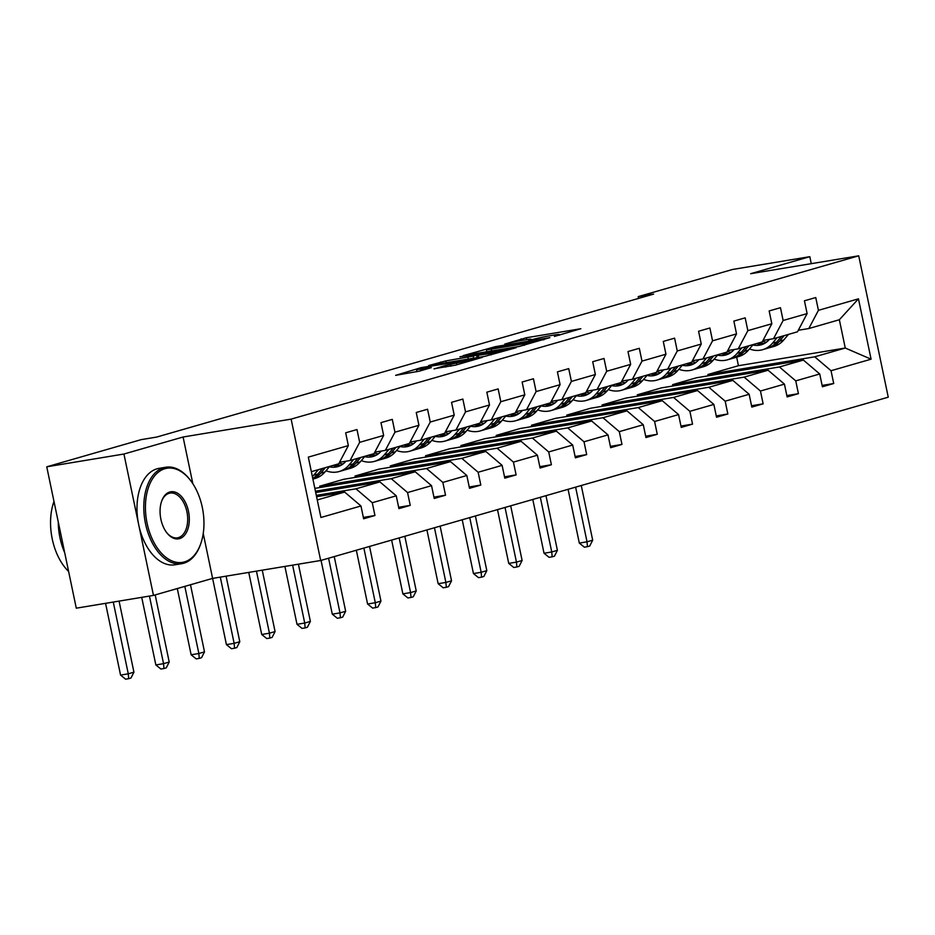 <?xml version="1.0" encoding="UTF-8"?>
<svg xmlns="http://www.w3.org/2000/svg" width="935" height="935" viewBox="0 0 935 935"><rect width="100%" height="100%" fill="white"/><g stroke="black" fill="none" stroke-linecap="round" stroke-linejoin="round"><path stroke-width="1.4" d="M554.408 336.436L580.857 328.723L526.312 337.745L504.771 344.092A12.284 0.69 -11.8 0 1 521.566 340.445L526.113 339.697A12.284 0.69 -11.8 0 1 531.033 339.23A12.284 0.69 -11.8 0 1 528.707 340.13L532.95 339.428A12.284 0.69 -11.8 0 1 549.757 335.782L554.303 335.034A12.284 0.69 -11.8 0 1 559.212 334.566A12.284 0.69 -11.8 0 1 556.886 335.466L554.408 336.436M434.074 368.717L455.438 365.176L482.367 357.357L421.031 367.665L395.645 375.344L419.383 371.148L431.315 367.642L416.507 369.687L432.496 365.877L472.514 359.543L445.282 365.492L434.132 368.963M183.085 437.007L123.934 454.024L46.75 466.81L76.284 608.182L153.469 595.408L212.619 578.391L320.67 560.497L291.136 419.125L183.085 437.007L192.844 483.722M811.276 263.67L809.815 256.681L750.665 273.698L858.716 255.816L291.136 419.125M809.815 256.681L732.631 269.455L638.196 296.629L638.558 298.417M46.75 466.81L141.197 439.637L156.636 437.077L653.623 294.081L638.196 296.629M519.241 346.453L549.885 337.628L495.34 346.663L463.164 355.627L519.241 346.453M516.167 347.703L484.716 356.387L428.639 365.562L445.82 360.91L473.192 356.106L481.361 353.687L459.903 356.749L516.167 347.703M123.934 454.024L153.469 595.408M363.353 517.441L374.947 515.512L363.633 518.773L360.968 505.975L320.927 517.487L308.316 457.121L348.346 445.598L338.739 463.795L311.355 471.672M320.67 560.497L888.25 397.188L858.716 255.816M359.659 442.337L383.642 435.441L374.023 453.639L350.052 460.534L359.659 442.337L356.983 429.539L345.681 432.8L348.346 445.598M383.642 435.441L380.966 422.643L392.279 419.383L394.956 432.192L418.927 425.285L416.25 412.487L427.564 409.238L430.24 422.036L454.223 415.14L451.547 402.33L462.86 399.081L465.525 411.879L489.508 404.984L486.831 392.186L498.145 388.925L500.821 401.723L524.804 394.827L522.127 382.029L533.441 378.768L536.106 391.578L560.088 384.671L557.412 371.873L568.725 368.624L571.402 381.422L595.373 374.526L592.708 361.716L604.01 358.467L606.686 371.265L630.669 364.369L627.993 351.56L639.306 348.311L641.983 361.109L665.954 354.213L663.277 341.415L674.591 338.154L677.267 350.964L701.25 344.057L698.574 331.259L709.887 327.998L712.552 340.808L736.535 333.9L733.858 321.102L745.172 317.853L747.848 330.651L771.831 323.755L769.154 310.946L780.468 307.697L783.133 320.495L807.115 313.599L804.439 300.801L815.752 297.54L818.429 310.338L858.47 298.826L871.081 359.192L831.04 370.716L833.716 383.514L822.403 386.774L819.726 373.977L795.755 380.872L798.42 393.67L787.118 396.931L784.442 384.121L760.459 391.029L763.135 403.826L751.822 407.076L749.145 394.278L725.174 401.173L727.839 413.983L716.537 417.232L713.861 404.434L689.878 411.33L692.554 424.128L681.241 427.388L678.565 414.591L654.594 421.486L657.27 434.284L645.956 437.545L643.28 424.735L619.297 431.643L621.974 444.441L610.66 447.69L607.995 434.892L584.013 441.787L586.689 454.597L575.376 457.846L572.699 445.048L548.716 451.944L551.393 464.742L540.091 468.003L537.415 455.205L513.432 462.1L516.108 474.898L504.795 478.159L502.118 465.35L478.147 472.257L480.812 485.055L469.51 488.304L466.834 475.506L442.851 482.413L445.527 495.211L434.214 498.46L431.538 485.662L407.567 492.558L410.243 505.367L398.929 508.617L396.253 495.819L372.27 502.714L374.947 515.512M315.714 492.546L379.937 481.911L355.954 488.818L316.299 495.375M355.954 488.818L372.27 502.714M379.937 481.911L396.253 495.819M339.534 462.276L350.052 460.534M314.838 488.374L415.222 471.766L391.239 478.662L315.434 491.214M391.239 478.662L407.567 492.558M415.222 471.766L431.538 485.662M418.927 425.285L409.32 443.482L385.337 450.378L394.956 432.192M374.83 452.119L385.337 450.378M450.518 461.609L426.535 468.505L319.712 486.188L343.694 479.293L450.518 461.609L466.834 475.506M426.535 468.505L442.851 482.413M454.223 415.14L444.604 433.326L420.621 440.233L430.24 422.036M410.114 441.975L420.621 440.233M485.803 451.453L461.82 458.349L355.008 476.032L378.979 469.136L485.803 451.453L502.118 465.35M461.82 458.349L478.147 472.257M489.508 404.984L479.9 423.181L455.918 430.077L465.525 411.879M445.411 431.818L455.918 430.077M521.087 441.297L497.116 448.204L390.292 465.887L414.275 458.98L521.087 441.297L537.415 455.205M497.116 448.204L513.432 462.1M524.804 394.827L515.185 413.025L491.202 419.92L500.821 401.723M480.695 421.662L491.202 419.92M556.383 431.14L532.401 438.048L425.589 455.731L449.56 448.823L556.383 431.14L572.699 445.048M532.401 438.048L548.716 451.944M560.088 384.671L550.47 402.868L526.499 409.764L536.106 391.578M515.98 411.505L526.499 409.764M591.668 420.995L567.697 427.891L460.873 445.574L484.856 438.679L591.668 420.995L607.995 434.892M567.697 427.891L584.013 441.787M595.373 374.526L585.766 392.712L561.783 399.619L571.402 381.422M551.276 401.36L561.783 399.619M626.964 410.839L602.981 417.735L496.169 435.418L520.14 428.522L626.964 410.839L643.28 424.735M602.981 417.735L619.297 431.643M630.669 364.369L621.05 382.567L597.079 389.463L606.686 371.265M586.561 391.204L597.079 389.463M662.249 400.683L638.266 407.578L531.454 425.261L555.437 418.366L662.249 400.683L678.565 414.591M638.266 407.578L654.594 421.486M665.954 354.213L656.347 372.41L632.364 379.306L641.983 361.109M621.857 381.048L632.364 379.306M697.545 390.526L673.562 397.433L566.739 415.117L590.721 408.209L697.545 390.526L713.861 404.434M673.562 397.433L689.878 411.33M701.25 344.057L691.631 362.254L667.648 369.15L677.267 350.964M657.141 370.891L667.648 369.15M732.83 380.381L708.847 387.277L602.035 404.96L626.006 398.065L732.83 380.381L749.145 394.278M708.847 387.277L725.174 401.173M736.535 333.9L726.927 352.098L702.945 359.005L712.552 340.808M692.438 360.735L702.945 359.005M768.114 370.225L744.143 377.121L637.319 394.804L661.302 387.908L768.114 370.225L784.442 384.121M744.143 377.121L760.459 391.029M771.831 323.755L762.212 341.941L738.229 348.849L747.848 330.651M727.722 350.59L738.229 348.849M803.41 360.068L779.428 366.964L672.616 384.647L696.587 377.752L803.41 360.068L819.726 373.977M779.428 366.964L795.755 380.872M807.115 313.599L797.497 331.796L773.525 338.692L783.133 320.495M763.007 340.433L773.525 338.692M871.081 359.192L845.263 348.03L814.724 356.819L707.9 374.503L738.44 365.714L845.263 348.03L839.349 319.747L808.81 328.536L818.429 310.338M814.724 356.819L831.04 370.716M798.303 330.277L808.81 328.536M738.44 365.714L736.651 357.158M317.257 499.944L344.641 492.067L316.579 496.719M319.712 486.188L319.992 487.521M355.008 476.032L355.288 477.376M390.292 465.887L390.573 467.219M425.589 455.731L425.869 457.063M460.873 445.574L461.154 446.907M496.169 435.418L496.438 436.762M531.454 425.261L531.734 426.605M566.739 415.117L567.019 416.449M602.035 404.96L602.315 406.293M637.319 394.804L637.6 396.136M672.616 384.647L672.896 385.991M707.9 374.503L708.181 375.835M839.349 319.747L858.47 298.826M344.641 492.067L360.968 505.975M822.122 385.43L833.716 383.514M786.838 395.587L798.42 393.67M751.541 405.743L763.135 403.826M716.257 415.9L727.839 413.983M680.96 426.056L692.554 424.128M645.676 436.201L657.27 434.284M610.391 446.357L621.974 444.441M575.095 456.514L586.689 454.597M539.811 466.67L551.393 464.742M504.514 476.815L516.108 474.898M469.23 486.971L480.812 485.055M433.933 497.128L445.527 495.211M398.649 507.284L410.243 505.367M220.298 577.117L234.136 643.35L226.422 644.624L203.234 533.453M544.006 339.171L488.666 348.732A12.284 0.69 -11.8 0 0 486.34 349.632A12.284 0.69 -11.8 0 0 491.261 349.164L523.986 343.753A12.284 0.69 -11.8 0 0 540.792 340.095L544.112 339.662M490.898 353.442L506.887 349.632L490.127 352.121L477.434 355.405L490.898 353.442L491.202 354.891M769.423 339.37L769.353 339.452A24.824 19.822 73.9 0 1 761.219 344.805A24.824 19.822 73.9 0 1 752.839 344.968M777.184 337.64L772.415 343.25A29.908 23.878 73.9 0 1 762.633 349.69A29.908 23.878 73.9 0 1 749.473 348.93M788.486 334.391L783.729 339.989A29.908 23.878 73.9 0 1 773.935 346.441L769.645 347.668A29.908 23.878 -106.1 0 0 779.428 341.228L784.196 335.618M766.571 342.105A24.824 19.822 73.9 0 1 762.574 341.263M781.473 336.401L776.716 342.011A29.908 23.878 73.9 0 1 766.922 348.451L762.633 349.69M756.544 343.577A24.824 19.822 -106.1 0 0 763.322 344.033M768.266 348.019A29.908 23.878 -106.1 0 0 769.645 347.668M764.608 343.39A24.824 19.822 73.9 0 1 759.255 342.794M575.609 487.147L587.028 541.809L592.685 540.185L581.266 485.522M592.685 540.185L589.716 546.028L587.449 546.671L584.363 547.185L579.314 543.095L568.083 489.321M579.314 543.095L587.028 541.809L587.449 546.671M184.429 561.923A47.697 28.599 80.6 0 0 200.99 542.99A47.697 28.599 80.6 0 0 190.658 480.625A47.697 28.599 80.6 0 0 164.957 468.692A47.697 28.599 80.6 0 0 147.099 523.249A47.697 28.599 80.6 0 0 184.429 561.923M200.85 543.399A48.865 29.301 -99.4 0 1 200.709 543.819A48.865 29.301 -99.4 0 1 183.751 563.221A48.865 29.301 -99.4 0 1 181.752 563.676A48.865 29.301 -99.4 0 1 145.159 521.917A48.865 29.301 -99.4 0 1 163.789 467.699A48.865 29.301 -99.4 0 1 165.787 467.243A48.865 29.301 -99.4 0 1 190.132 479.924A48.865 29.301 -99.4 0 1 190.401 480.286M179.567 538.618A23.854 14.294 -99.4 0 1 166.71 532.646A23.854 14.294 -99.4 0 1 161.545 501.464A23.854 14.294 -99.4 0 1 169.819 491.997A23.854 14.294 -99.4 0 1 188.496 511.34A23.854 14.294 -99.4 0 1 179.567 538.618M166.442 532.284A22.674 13.593 80.6 0 0 177.475 537.835A22.674 13.593 80.6 0 0 178.398 537.625A22.674 13.593 80.6 0 0 187.047 512.462A22.674 13.593 80.6 0 0 170.065 493.084A22.674 13.593 80.6 0 0 169.141 493.294A22.674 13.593 80.6 0 0 161.404 501.885M181.752 563.676L174.962 564.798A48.865 29.301 -99.4 0 1 138.368 523.051A48.865 29.301 -99.4 0 1 156.998 468.821A48.865 29.301 -99.4 0 1 158.997 468.365L165.787 467.243M64.69 552.702A48.865 29.301 -99.4 0 1 58.262 521.94M68.606 571.437A48.865 29.301 -99.4 0 1 53.985 501.429M734.127 349.526L734.057 349.608A24.824 19.822 73.9 0 1 725.934 354.961A24.824 19.822 73.9 0 1 717.554 355.113M741.887 347.797L737.131 353.395A29.908 23.878 73.9 0 1 727.337 359.846A29.908 23.878 73.9 0 1 714.188 359.087M753.201 344.536L748.444 350.146A29.908 23.878 73.9 0 1 738.65 356.586L734.349 357.825A29.908 23.878 -106.1 0 0 744.143 351.385L748.9 345.775M731.275 352.261A24.824 19.822 73.9 0 1 727.278 351.42M746.188 346.558L741.432 352.156A29.908 23.878 73.9 0 1 731.637 358.608L727.337 359.846M721.259 353.734A24.824 19.822 -106.1 0 0 728.038 354.19M732.982 358.163A29.908 23.878 -106.1 0 0 734.349 357.825M729.323 353.547A24.824 19.822 73.9 0 1 723.971 352.951M540.325 497.303L551.743 551.966L557.4 550.341L545.982 495.679M557.4 550.341L554.42 556.185L552.164 556.828L549.079 557.342L544.03 553.251L532.786 499.465M544.03 553.251L551.743 551.966L552.164 556.828M698.842 359.683L698.772 359.765A24.824 19.822 73.9 0 1 690.638 365.117A24.824 19.822 73.9 0 1 682.258 365.269M706.603 357.953L701.834 363.551A29.908 23.878 73.9 0 1 692.052 370.003A29.908 23.878 73.9 0 1 678.892 369.231M717.905 354.692L713.148 360.302A29.908 23.878 73.9 0 1 703.354 366.742L699.064 367.981A29.908 23.878 -106.1 0 0 708.847 361.529L713.615 355.931M695.991 362.406A24.824 19.822 73.9 0 1 691.994 361.576M710.892 356.714L706.135 362.312A29.908 23.878 73.9 0 1 696.341 368.764L692.052 370.003M685.963 363.89A24.824 19.822 -106.1 0 0 692.753 364.346M697.685 368.32A29.908 23.878 -106.1 0 0 699.064 367.981M694.027 363.703A24.824 19.822 73.9 0 1 688.686 363.107M505.029 507.46L516.459 562.122L522.116 560.497L510.685 505.823M522.116 560.497L519.135 566.329L516.868 566.984L513.783 567.498L508.733 563.396L497.502 509.622M508.733 563.396L516.459 562.122L516.868 566.984M663.546 369.828L663.476 369.921A24.824 19.822 73.9 0 1 655.353 375.262A24.824 19.822 73.9 0 1 646.973 375.426M671.307 368.098L666.55 373.708A29.908 23.878 73.9 0 1 656.756 380.148A29.908 23.878 73.9 0 1 643.607 379.388M682.62 364.849L677.863 370.447A29.908 23.878 73.9 0 1 668.069 376.899L663.768 378.137A29.908 23.878 -106.1 0 0 673.562 371.686L678.319 366.088M660.694 372.562A24.824 19.822 73.9 0 1 656.709 371.721M675.608 366.871L670.851 372.469A29.908 23.878 73.9 0 1 661.057 378.92L656.756 380.148M650.678 374.035A24.824 19.822 -106.1 0 0 657.457 374.503M662.401 378.476A29.908 23.878 -106.1 0 0 663.768 378.137M658.743 373.848A24.824 19.822 73.9 0 1 653.39 373.252M469.744 517.604L481.163 572.278L486.819 570.654L475.401 515.98M486.819 570.654L483.851 576.486L481.583 577.14L478.498 577.655L473.449 573.552L462.217 519.778M473.449 573.552L481.163 572.278L481.583 577.14M628.262 379.984L628.191 380.066A24.824 19.822 73.9 0 1 620.069 385.419A24.824 19.822 73.9 0 1 611.677 385.582M636.022 378.254L631.265 383.864A29.908 23.878 73.9 0 1 621.471 390.304A29.908 23.878 73.9 0 1 608.311 389.544M647.336 375.005L642.567 380.603A29.908 23.878 73.9 0 1 632.785 387.055L628.484 388.294A29.908 23.878 -106.1 0 0 638.278 381.842L643.035 376.232M625.41 382.719A24.824 19.822 73.9 0 1 621.413 381.877M640.323 377.015L635.555 382.625A29.908 23.878 73.9 0 1 625.772 389.065L621.471 390.304M615.382 384.192A24.824 19.822 -106.1 0 0 622.172 384.647M627.104 388.633A29.908 23.878 -106.1 0 0 628.484 388.294M623.458 384.005A24.824 19.822 73.9 0 1 618.105 383.408M434.459 527.761L445.878 582.435L451.535 580.799L440.116 526.136M451.535 580.799L448.555 586.642L446.299 587.297L443.202 587.799L438.153 583.709L426.921 529.935M438.153 583.709L445.878 582.435L446.299 587.297M592.977 390.14L592.907 390.222A24.824 19.822 73.9 0 1 584.772 395.575A24.824 19.822 73.9 0 1 576.392 395.727M600.726 388.411L595.969 394.009A29.908 23.878 73.9 0 1 586.175 400.46A29.908 23.878 73.9 0 1 573.026 399.701M612.039 385.15L607.283 390.76A29.908 23.878 73.9 0 1 597.488 397.2L593.187 398.439A29.908 23.878 -106.1 0 0 602.981 391.999L607.738 386.389M590.125 392.875A24.824 19.822 73.9 0 1 586.128 392.034M605.027 387.172L600.27 392.782A29.908 23.878 73.9 0 1 590.476 399.222L586.175 400.46M580.097 394.348A24.824 19.822 -106.1 0 0 586.876 394.804M591.82 398.777A29.908 23.878 -106.1 0 0 593.187 398.439M588.162 394.161A24.824 19.822 73.9 0 1 582.809 393.565M399.163 537.917L410.582 592.58L416.239 590.955L404.82 536.293M416.239 590.955L413.27 596.799L411.003 597.442L407.917 597.956L402.868 593.865L391.636 540.079M402.868 593.865L410.582 592.58L411.003 597.442M557.681 400.297L557.611 400.379A24.824 19.822 73.9 0 1 549.488 405.732A24.824 19.822 73.9 0 1 541.096 405.883M565.441 398.567L560.684 404.165A29.908 23.878 73.9 0 1 550.89 410.617A29.908 23.878 73.9 0 1 537.73 409.846M576.755 395.306L571.986 400.916A29.908 23.878 73.9 0 1 562.204 407.356L557.903 408.595A29.908 23.878 -106.1 0 0 567.697 402.143L572.454 396.545M554.829 403.032A24.824 19.822 73.9 0 1 550.832 402.19M569.742 397.328L564.974 402.927A29.908 23.878 73.9 0 1 555.191 409.378L550.89 410.617M544.813 404.504A24.824 19.822 -106.1 0 0 551.592 404.96M556.535 408.934A29.908 23.878 -106.1 0 0 557.903 408.595M552.877 404.317A24.824 19.822 73.9 0 1 547.524 403.721M363.879 548.074L375.297 602.736L380.954 601.112L369.535 546.437M380.954 601.112L377.974 606.944L375.718 607.598L372.633 608.112L367.584 604.01L356.34 550.236M367.584 604.01L375.297 602.736L375.718 607.598M522.396 410.453L522.326 410.535A24.824 19.822 73.9 0 1 514.192 415.888A24.824 19.822 73.9 0 1 505.812 416.04M530.157 408.712L525.388 414.322A29.908 23.878 73.9 0 1 515.606 420.762A29.908 23.878 73.9 0 1 502.446 420.002M541.458 405.463L536.702 411.061A29.908 23.878 73.9 0 1 526.908 417.513L522.618 418.751A29.908 23.878 -106.1 0 0 532.401 412.3L537.169 406.702M519.544 413.176A24.824 19.822 73.9 0 1 515.547 412.335M534.446 407.485L529.689 413.083A29.908 23.878 73.9 0 1 519.895 419.534L515.606 420.762M509.517 414.649A24.824 19.822 -106.1 0 0 516.295 415.117M521.239 419.09A29.908 23.878 -106.1 0 0 522.618 418.751M517.581 414.462A24.824 19.822 73.9 0 1 512.228 413.878M328.582 558.218L340.001 612.892L345.658 611.268L334.239 556.594M345.658 611.268L342.689 617.1L340.422 617.754L337.336 618.269L332.287 614.166L321.056 560.392M332.287 614.166L340.001 612.892L340.422 617.754M487.1 420.598L487.03 420.68A24.824 19.822 73.9 0 1 478.907 426.033A24.824 19.822 73.9 0 1 470.527 426.196M494.86 418.868L490.104 424.478A29.908 23.878 73.9 0 1 480.309 430.918A29.908 23.878 73.9 0 1 467.161 430.158M506.174 415.619L501.417 421.217A29.908 23.878 73.9 0 1 491.623 427.669L487.322 428.908A29.908 23.878 -106.1 0 0 497.116 422.456L501.873 416.858M484.248 423.333A24.824 19.822 73.9 0 1 480.251 422.491M499.161 417.629L494.405 423.239A29.908 23.878 73.9 0 1 484.61 429.679L480.309 430.918M474.232 424.806A24.824 19.822 -106.1 0 0 481.011 425.261M485.955 429.247A29.908 23.878 -106.1 0 0 487.322 428.908M482.296 424.619A24.824 19.822 73.9 0 1 476.943 424.022M292.62 565.149L304.716 623.049L310.373 621.413L298.417 564.191M310.373 621.413L307.393 627.256L305.137 627.911L302.052 628.413L297.003 624.323L284.906 566.423M297.003 624.323L304.716 623.049L305.137 627.911M451.815 430.755L451.745 430.836A24.824 19.822 73.9 0 1 443.611 436.189A24.824 19.822 73.9 0 1 435.231 436.353M459.576 429.025L454.807 434.623A29.908 23.878 73.9 0 1 445.025 441.075A29.908 23.878 73.9 0 1 431.865 440.315M470.878 425.776L466.121 431.374A29.908 23.878 73.9 0 1 456.327 437.825L452.037 439.053A29.908 23.878 -106.1 0 0 461.82 432.613L466.588 427.003M448.964 433.489A24.824 19.822 73.9 0 1 444.966 432.648M463.865 427.786L459.108 433.396A29.908 23.878 73.9 0 1 449.314 439.836L445.025 441.075M438.936 434.962A24.824 19.822 -106.1 0 0 445.726 435.418M450.658 439.403A29.908 23.878 -106.1 0 0 452.037 439.053M447 434.775A24.824 19.822 73.9 0 1 441.647 434.179M256.459 571.133L269.432 633.194L275.077 631.569L262.256 570.175M275.077 631.569L272.108 637.413L269.841 638.056L266.755 638.57L261.706 634.479L248.745 572.407M261.706 634.479L269.432 633.194L269.841 638.056M416.519 440.911L416.449 440.993A24.824 19.822 73.9 0 1 408.326 446.346A24.824 19.822 73.9 0 1 399.946 446.498M424.28 439.181L419.523 444.779A29.908 23.878 73.9 0 1 409.729 451.231A29.908 23.878 73.9 0 1 396.58 450.46M435.593 435.92L430.836 441.53A29.908 23.878 73.9 0 1 421.042 447.97L416.741 449.209A29.908 23.878 -106.1 0 0 426.535 442.769L431.292 437.159M413.667 443.646A24.824 19.822 73.9 0 1 409.682 442.804M428.581 437.942L423.824 443.541A29.908 23.878 73.9 0 1 414.03 449.992L409.729 451.231M403.651 445.118A24.824 19.822 -106.1 0 0 410.43 445.574M415.374 449.548A29.908 23.878 -106.1 0 0 416.741 449.209M411.716 444.931A24.824 19.822 73.9 0 1 406.363 444.335M239.792 641.726L236.824 647.569L234.556 648.212L234.136 643.35L239.792 641.726L226.095 576.159M234.556 648.212L231.471 648.726L226.422 644.624M381.235 451.067L381.164 451.149A24.824 19.822 73.9 0 1 373.042 456.502A24.824 19.822 73.9 0 1 364.65 456.654M388.995 449.338L384.238 454.936A29.908 23.878 73.9 0 1 374.444 461.387A29.908 23.878 73.9 0 1 361.284 460.616M400.309 446.077L395.54 451.687A29.908 23.878 73.9 0 1 385.758 458.127L381.457 459.365A29.908 23.878 -106.1 0 0 391.251 452.914L396.008 447.316M378.383 453.791A24.824 19.822 73.9 0 1 374.386 452.961M393.296 448.099L388.528 453.697A29.908 23.878 73.9 0 1 378.745 460.149L374.444 461.387M368.355 455.263A24.824 19.822 -106.1 0 0 375.145 455.731M380.077 459.704A29.908 23.878 -106.1 0 0 381.457 459.365M376.431 455.076A24.824 19.822 73.9 0 1 371.078 454.492M184.826 586.385L198.851 653.507L204.508 651.882L190.483 584.761M204.508 651.882L201.528 657.714L199.272 658.369L196.175 658.883L191.126 654.78L177.299 588.547M191.126 654.78L198.851 653.507L199.272 658.369M345.95 461.212L345.868 461.306A24.824 19.822 73.9 0 1 337.745 466.647A24.824 19.822 73.9 0 1 329.365 466.81M353.699 459.482L348.942 465.092A29.908 23.878 73.9 0 1 339.148 471.532A29.908 23.878 73.9 0 1 325.999 470.772M365.012 456.233L360.255 461.832A29.908 23.878 73.9 0 1 350.461 468.283L346.16 469.522A29.908 23.878 -106.1 0 0 355.954 463.07L360.711 457.472M343.098 463.947A24.824 19.822 73.9 0 1 339.101 463.106M358 458.243L353.243 463.853A29.908 23.878 73.9 0 1 343.449 470.305L339.148 471.532M333.07 465.42A24.824 19.822 -106.1 0 0 339.849 465.875M344.793 469.861A29.908 23.878 -106.1 0 0 346.16 469.522M341.135 465.233A24.824 19.822 73.9 0 1 335.782 464.637M149.436 596.074L163.555 663.663L169.212 662.027L155.187 594.917M169.212 662.027L166.243 667.87L163.976 668.525L160.89 669.028L155.841 664.937L141.723 597.348M155.841 664.937L163.555 663.663L163.976 668.525M318.414 469.639L313.657 475.249A29.908 23.878 73.9 0 1 312.383 476.616M329.728 466.39L324.959 471.988A29.908 23.878 73.9 0 1 315.177 478.44L312.898 479.094M322.715 468.4L317.947 474.01A29.908 23.878 73.9 0 1 312.769 478.44M312.874 478.977A29.908 23.878 -106.1 0 0 320.67 473.227L325.427 467.617M113.275 602.058L128.27 673.808L133.927 672.183L119.072 601.1M133.927 672.183L130.947 678.027L128.691 678.681L125.606 679.184L120.557 675.093L105.561 603.344M120.557 675.093L128.27 673.808L128.691 678.681M521.391 340.48L521.064 338.891M526.697 339.604L526.312 337.745M491.646 351.011L491.261 349.164M524.325 345.354L523.986 343.753M440.899 363.633L440.572 362.044M446.205 362.757L445.82 360.91M468.33 359.098L467.944 357.24M473.636 358.21L473.192 356.106M478.638 357.392L478.252 355.545M445.621 367.069L445.282 365.492M450.927 366.193L450.541 364.346M456.818 364.779L456.525 363.353M420.902 370.704L420.61 369.302M776.716 342.011L772.415 343.25M783.729 339.989L779.428 341.228M741.432 352.156L737.131 353.395M748.444 350.146L744.143 351.385M706.135 362.312L701.834 363.551M713.148 360.302L708.847 361.529M670.851 372.469L666.55 373.708M677.863 370.447L673.562 371.686M635.555 382.625L631.265 383.864M642.567 380.603L638.278 381.842M600.27 392.782L595.969 394.009M607.283 390.76L602.981 391.999M564.974 402.927L560.684 404.165M571.986 400.916L567.697 402.143M529.689 413.083L525.388 414.322M536.702 411.061L532.401 412.3M494.405 423.239L490.104 424.478M501.417 421.217L497.116 422.456M459.108 433.396L454.807 434.623M466.121 431.374L461.82 432.613M423.824 443.541L419.523 444.779M430.836 441.53L426.535 442.769M388.528 453.697L384.238 454.936M395.54 451.687L391.251 452.914M353.243 463.853L348.942 465.092M360.255 461.832L355.954 463.07M317.947 474.01L313.657 475.249M324.959 471.988L320.67 473.227M559.364 335.279L559.212 334.566M531.185 339.943L531.033 339.23M486.808 351.817L486.34 349.632M507.039 350.333L506.887 349.632M477.119 357.637L476.71 355.686M472.654 360.22L472.514 359.543M416.928 371.744L416.507 369.687M190.658 480.625L190.132 479.924M200.99 542.99L200.709 543.819"/></g></svg>
